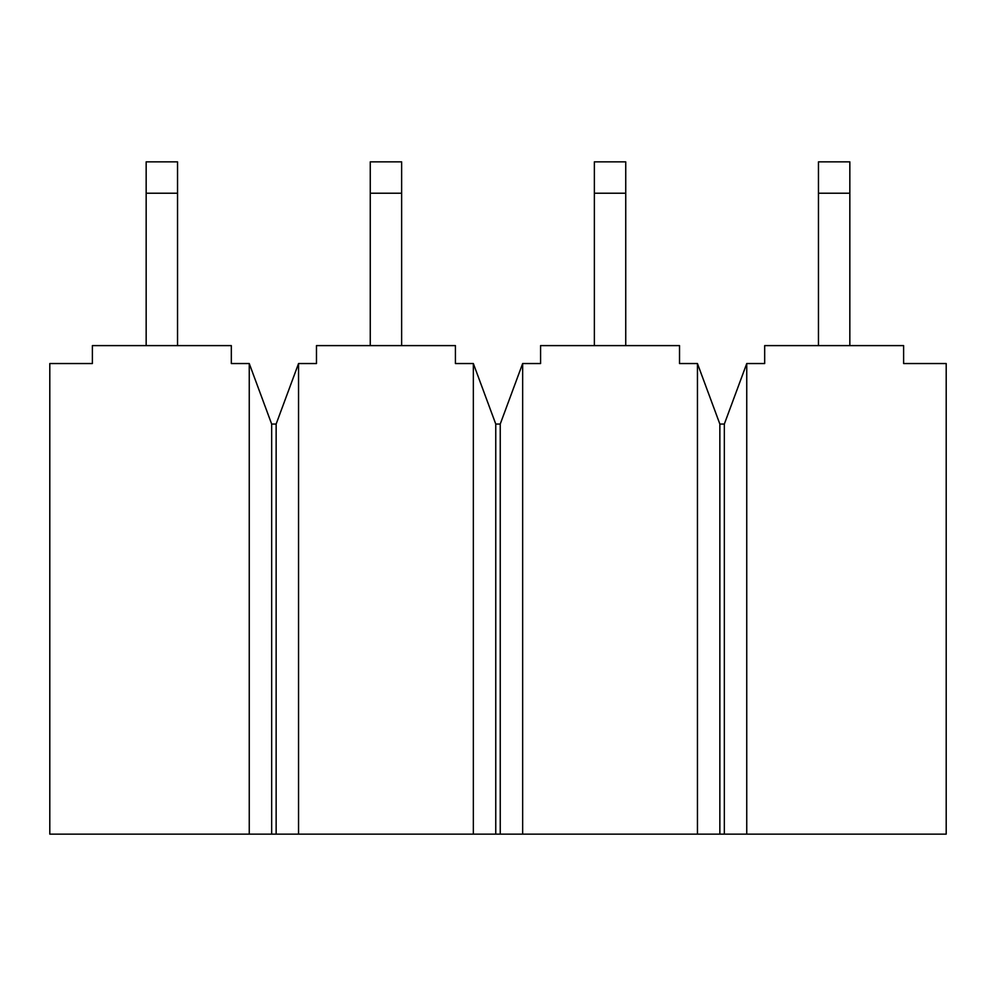 <?xml version="1.0" encoding="UTF-8"?>
<svg xmlns="http://www.w3.org/2000/svg" width="996" height="996" viewBox="0 0 996 996"><rect width="100%" height="100%" fill="white"/><g stroke="black" fill="none" stroke-linecap="round" stroke-linejoin="round"><path stroke-width="1.49" d="M249.249 363.54L249.249 834.15L49.8 834.15L49.8 363.54L92.379 363.54L92.379 345.612L231.321 345.612L231.321 363.54L249.249 363.54L271.659 424.047L276.141 424.047L298.551 363.54L316.479 363.54L316.479 345.612L455.421 345.612L455.421 363.54L473.349 363.54L495.759 424.047L500.241 424.047L522.651 363.54L540.579 363.54L540.579 345.612L679.521 345.612L679.521 363.54L697.449 363.54L697.449 834.15L946.2 834.15L946.2 363.54L903.621 363.54L903.621 345.612L764.679 345.612L764.679 363.54L746.751 363.54L746.751 834.15M697.449 834.15L249.249 834.15M697.449 363.54L719.859 424.047L724.341 424.047L746.751 363.54M500.241 424.047L500.241 834.15M522.651 363.54L522.651 834.15M724.341 424.047L724.341 834.15M719.859 424.047L719.859 834.15M473.349 363.54L473.349 834.15M298.551 363.54L298.551 834.15M276.141 424.047L276.141 834.15M271.659 424.047L271.659 834.15M495.759 424.047L495.759 834.15M177.537 345.612L177.537 161.85L146.163 161.85L146.163 345.612M177.537 193.224L146.163 193.224M401.637 345.612L401.637 161.85L370.263 161.85L370.263 345.612M401.637 193.224L370.263 193.224M625.737 345.612L625.737 161.85L594.363 161.85L594.363 345.612M625.737 193.224L594.363 193.224M849.837 345.612L849.837 161.85L818.463 161.85L818.463 345.612M849.837 193.224L818.463 193.224"/></g></svg>
